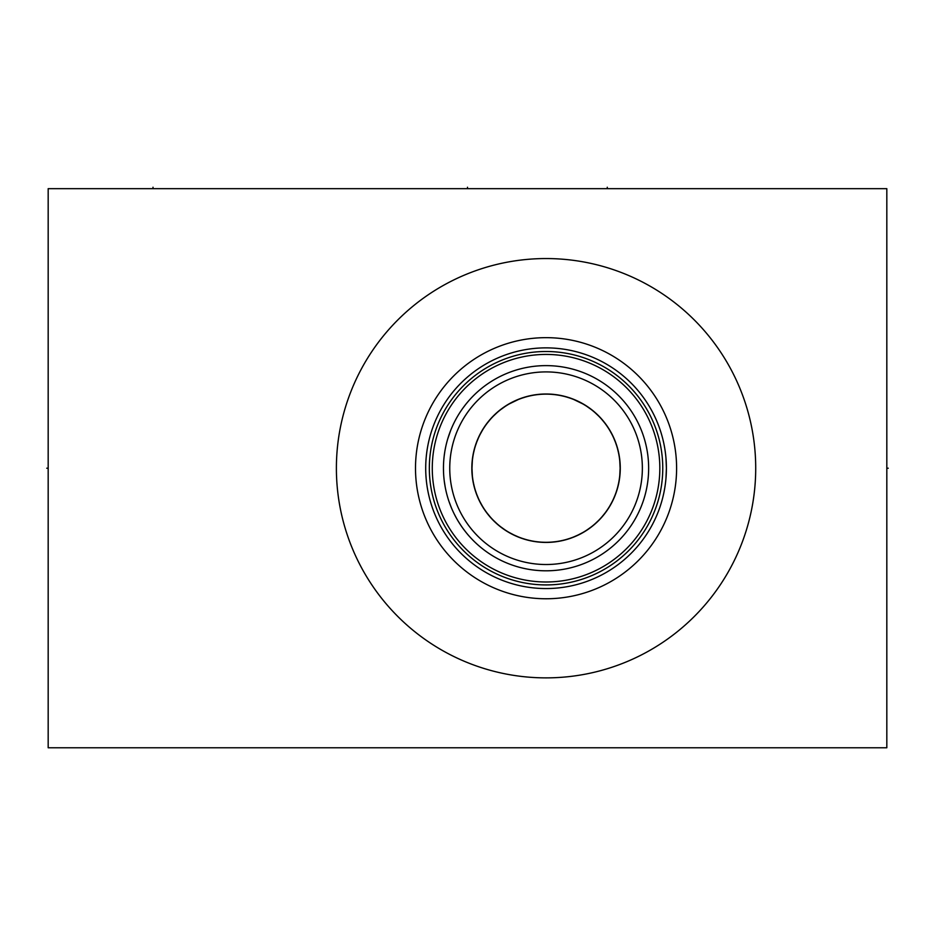 <?xml version="1.0" encoding="UTF-8"?>
<svg xmlns="http://www.w3.org/2000/svg" width="935" height="935" viewBox="0 0 935 935"><rect width="100%" height="100%" fill="white"/><g stroke="black" fill="none" stroke-linecap="round" stroke-linejoin="round"><path stroke-width="1.4" d="M48.176 188.671L48.176 747.766L886.824 747.766L886.824 188.671L48.176 188.671M336.39 468.213A209.662 209.662 0 0 1 546.052 258.551A209.662 209.662 0 0 1 755.714 468.213A209.662 209.662 0 0 1 546.052 677.875A209.662 209.662 0 0 1 336.39 468.213M415.502 468.213A130.549 130.549 0 0 1 546.052 337.664A130.549 130.549 0 0 1 676.601 468.213A130.549 130.549 0 0 1 546.052 598.762A130.549 130.549 0 0 1 415.502 468.213M665.989 458.29L666.398 468.213A120.346 120.346 0 0 1 546.052 588.559A120.346 120.346 0 0 1 425.705 468.213A120.346 120.346 0 0 1 546.052 347.867A120.346 120.346 0 0 1 666.398 468.213L665.989 478.136M657.399 513.876L658.135 512.041L657.399 513.876M658.906 509.996L659.713 507.752L658.906 509.996M659.853 507.343L660.531 505.321L659.853 507.378M661.349 502.714L662.132 499.956L661.349 502.714M662.892 497.069L663.581 494.077L662.892 497.069M664.224 491.004L664.785 487.86L664.224 491.004M666.211 474.84L666.351 471.532M666.351 464.905L666.211 461.586M664.785 448.566L664.224 445.422L664.785 448.566M663.581 442.349L662.892 439.356L663.581 442.349M662.132 436.47L661.349 433.723L662.132 436.47M659.853 429.083L660.531 431.117L659.853 429.06M659.713 428.674L658.906 426.43L659.713 428.674M658.135 424.385L657.399 422.55L658.135 424.385M429.34 468.213A116.711 116.711 0 0 1 546.052 351.502A116.711 116.711 0 0 1 662.763 468.213A116.711 116.711 0 0 1 546.052 584.924A116.711 116.711 0 0 1 429.34 468.213M432.274 468.213A113.778 113.778 0 0 1 546.052 354.435A113.778 113.778 0 0 1 659.829 468.213A113.778 113.778 0 0 1 546.052 581.991A113.778 113.778 0 0 1 432.274 468.213M443.494 465.525L443.459 468.213A102.593 102.593 0 0 1 546.052 365.62A102.593 102.593 0 0 1 648.645 468.213A102.593 102.593 0 0 1 546.052 570.806A102.593 102.593 0 0 1 443.459 468.213L443.541 472.409M444.277 481.139L445.142 486.738M445.212 487.112L444.23 480.8M449.08 501.698L451.36 507.693M451.511 508.056L449.174 501.978M454.211 513.934L456.268 517.861L454.211 513.934M458.489 521.672L460.815 525.306L458.489 521.672M463.211 528.731L465.63 531.91L463.211 528.731M467.979 534.773L466.623 533.137M443.541 464.029L443.576 463.386M444.23 455.637L444.768 451.885M446.591 443.073L446.766 442.395L446.591 443.073M447.736 438.901L450.612 430.579M455.287 420.399L456.268 418.564M460.125 412.171L460.815 411.119M463.211 407.695L465.63 404.516L463.211 407.695M448.59 436.189L447.842 438.55M449.747 468.213A96.305 96.305 0 0 1 546.052 371.908A96.305 96.305 0 0 1 642.357 468.213A96.305 96.305 0 0 1 546.052 564.518A96.305 96.305 0 0 1 449.747 468.213M471.836 468.213A74.216 74.216 0 0 1 546.052 393.997A74.216 74.216 0 0 1 620.267 468.213A74.216 74.216 0 0 1 546.052 542.429A74.216 74.216 0 0 1 471.836 468.213M619.753 460.675L620.127 468.213A74.075 74.075 0 0 1 546.052 542.3A74.075 74.075 0 0 1 471.976 468.213L472.362 460.675M472.362 475.751L471.976 468.213A74.075 74.075 0 0 1 546.052 394.138A74.075 74.075 0 0 1 620.127 468.213L619.753 475.751M618.584 483.29L617.696 487.065M616.597 490.84L615.546 493.89M615.265 494.627L613.699 498.402M611.899 502.165L609.83 505.905M607.493 509.61L606.745 510.697M604.863 513.257L601.941 516.845M598.692 520.339L595.127 523.717M591.247 526.908L587.122 529.865M582.785 532.553L578.298 534.902M578.169 534.972L573.985 536.83M570.105 538.279L567.405 539.156M555.016 541.751L552.608 542.008M550.341 542.171L548.167 542.265M543.936 542.265L541.762 542.171M539.495 542.008L537.087 541.751M524.593 539.121L521.999 538.279M518.13 536.83L513.958 534.984M513.806 534.902L509.318 532.553M504.982 529.865L500.856 526.908M496.988 523.717L493.411 520.339M490.174 516.845L487.24 513.257M485.37 510.709L484.622 509.61M482.285 505.905L480.216 502.165M478.404 498.402L476.838 494.627M476.558 493.867L475.518 490.84M474.407 487.065L473.519 483.29M472.724 457.683L472.841 456.899M473.519 453.136L474.407 449.361M475.518 445.586L476.569 442.524M476.838 441.799L478.404 438.024M480.216 434.261L482.285 430.509M484.622 426.816L485.288 425.846M487.252 423.158L490.174 419.581M493.423 416.075L496.999 412.709M500.868 409.518L504.993 406.561M509.318 403.885L518.119 399.607M521.999 398.146L525.505 397.036M537.087 394.675L539.495 394.43M541.762 394.254L543.936 394.161M548.179 394.161L550.353 394.254M552.608 394.43L555.016 394.675M567.124 397.2L570.116 398.146M573.985 399.607L582.785 403.885M587.11 406.561L591.247 409.518M595.116 412.709L598.68 416.087M601.93 419.581L604.863 423.158M606.803 425.822L607.481 426.816M609.819 430.509L611.887 434.261M613.699 438.024L615.265 441.799M615.546 442.547L616.586 445.586M617.696 449.361L618.584 453.136M619.262 456.899L619.379 457.636M886.824 468.213L888.25 468.213L886.824 468.213M467.5 188.671L467.5 187.234L467.5 188.671M153.013 188.671L153.013 187.234M607.271 188.671L607.271 187.234M48.176 468.213L46.75 468.213L48.176 468.213"/></g></svg>
